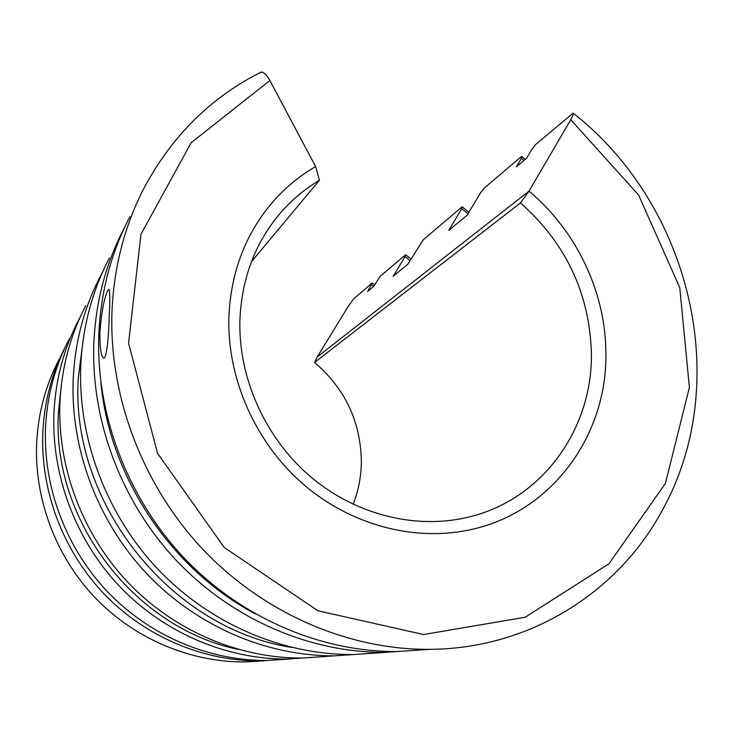 <?xml version="1.0" encoding="UTF-8"?>
<svg xmlns="http://www.w3.org/2000/svg" width="734" height="734" viewBox="0 0 734 734"><rect width="100%" height="100%" fill="white"/><g stroke="black" fill="none" stroke-linecap="round" stroke-linejoin="round"><path stroke-width="1.1" d="M104.953 357.339C107.265 350.705 108.696 336.695 109.238 315.317C110.137 298.811 109.99 290.15 108.779 289.334L107.76 290.499C104.246 297.729 101.641 311.418 99.934 331.575C99.751 348.127 101.09 356.981 103.944 358.128L104.953 357.339M524.003 160.443L521.379 158.333L516.332 166.866L526.544 158.305L531.655 149.644L535.664 144.488L573.162 113.119C573.749 113.715 572.942 115.908 570.758 119.715L529.012 191.134L317.226 356.963L314.556 362.477L520.47 202.933C565.198 242.559 588.815 291.802 591.338 350.659C593.797 427.491 542.94 500.01 467.824 517.277C415.618 529.719 355.43 514.818 310.326 476.531C265.378 438.088 238.486 378.395 239.88 320.868C241.514 278.782 255.074 242.761 280.572 212.814C291.903 199.786 304.858 188.941 319.446 180.28L315.629 166.554L269.864 80.501C266.763 74.941 263.873 72.115 261.203 72.051C211.493 96.989 172.683 135.203 144.772 186.675C125.055 224.329 114.137 265.589 112.018 310.454C108.623 395.507 142.295 484.972 202.933 549.417C263.882 613.606 348.567 649.856 429.326 649.351L397.333 651.544C320.951 652.04 241.238 618.037 183.995 557.868C127.046 497.45 95.539 413.545 98.851 333.475C100.897 291.242 111.247 252.312 129.89 216.686M573.162 113.109C690.933 205.373 733.936 382.882 661.719 511.35C617.67 592.696 529.232 648.92 429.326 649.351M429.161 649.361L397.333 651.544M525.269 159.379L521.599 156.406L484.055 188.243L480.467 192.904L467.191 215.163L448.795 230.357L461.75 208.731L462.145 206.814L468.907 212.291M124.34 227.898L124.285 227.99C106.045 262.845 95.915 300.885 93.897 342.136C90.621 420.316 121.33 502.139 176.885 561.042C232.724 619.698 310.565 652.865 385.286 652.37L416.426 650.232M382.662 652.544L353.357 654.554C283.095 655.04 210.236 624.102 158.085 569.428C106.21 514.506 77.63 438.207 80.795 365.018C82.74 326.419 92.291 290.719 109.439 257.937M410.067 260.598L405.076 256.625L393.149 276.305L407.966 264.066L423.279 239.77L462.145 206.814M102.714 271.773L100.852 275.25C84.346 306.83 75.143 341.154 73.244 378.23C70.143 448.511 97.503 521.645 147.25 574.263C197.272 626.643 267.24 656.297 334.906 655.82L363.128 653.884M328.759 656.233L302.445 658.04C239.403 658.499 174.536 631.112 128.257 582.732C82.236 534.141 57.013 466.585 59.977 401.406C61.784 367.028 70.381 335.126 85.75 305.702M411.003 259.047L405.618 254.753L380.441 276.094L373.533 286.572L367.651 291.49L372.34 282.966L374.634 284.755M80.134 317.189L78.942 319.428C64.087 347.879 55.775 378.68 54.013 411.838C51.114 474.705 75.382 539.756 119.725 586.539C164.306 633.112 226.879 659.499 287.811 659.04L313.253 657.297M289.554 659.013L267.093 660.462C209.162 660.903 149.864 635.947 107.659 591.925C65.693 547.692 42.774 486.174 45.572 426.582C47.279 395.149 55.188 365.908 69.308 338.86M520.47 202.933L529.012 191.134C575.603 230.091 604.733 290.077 605.825 349.98C604.743 290.077 575.612 230.091 529.012 191.134L317.226 356.963L347.723 307.179L353.715 298.766L372.34 282.966M65.656 346.173C52.123 372.487 44.526 400.865 42.875 431.298C40.104 489.835 62.601 550.225 103.806 593.641C145.24 636.855 203.501 661.352 260.469 660.912L284.26 659.279M59.151 359.339C45.811 384.9 38.324 412.49 36.7 442.097C34.012 498.221 55.518 556.023 94.98 597.577C134.671 638.938 190.528 662.38 245.266 661.949L264.295 660.839M605.825 349.98C608.725 433.666 552.418 512.754 469.723 529.838C414.004 541.839 350.347 525.021 302.812 483.816C255.45 442.455 227.301 378.955 228.861 317.886C230.577 274.305 244.303 236.733 270.048 205.171C283.113 189.473 298.307 176.6 315.629 166.554C298.307 176.6 283.113 189.473 270.039 205.171C244.303 236.733 230.577 274.305 228.861 317.886C227.301 378.955 255.45 442.455 302.812 483.825C350.347 525.021 413.994 541.839 469.714 529.838C552.418 512.754 608.715 433.666 605.825 349.98M405.076 256.625L405.618 254.753M61.362 384.754L58.491 411.389C51.178 519.25 133.927 627.965 238.431 649.471M468.008 213.796L461.75 208.731M83.658 336.392L78.309 377.652C69.831 502.616 170.38 628.552 291.517 647.388M373.689 286.315L371.743 284.792M521.379 158.333L521.599 156.406M100.861 382.68C109.935 477.761 171.352 569.446 255.478 613.973M353.201 504.322C358.467 490.651 361.192 476.449 361.357 461.704C360.743 421.711 345.145 388.635 314.556 362.477M251.432 261.735L319.446 180.28M269.864 80.501L191.161 142.735L140.983 234.219L128.569 343.136L157.553 453.337L224.219 547.454L317.932 610.78L423.573 634.543L525.159 617.239L608.981 563.767L665.435 483.385L689.4 387.424L679.757 287.618L638.617 195.051L570.758 119.715M385.286 652.37L353.357 654.554M334.906 655.82L302.445 658.04M287.811 659.04L267.093 660.462M260.469 660.912L245.266 661.949M274.103 220.806L280.572 212.814"/></g></svg>
